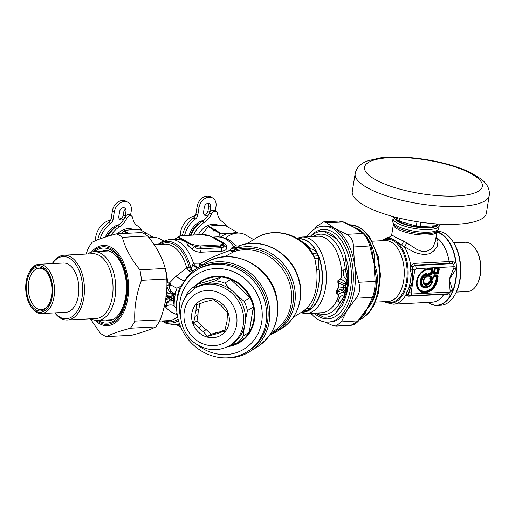 <?xml version="1.0" encoding="UTF-8"?>
<svg xmlns="http://www.w3.org/2000/svg" width="515" height="515" viewBox="0 0 515 515"><rect width="100%" height="100%" fill="white"/><g stroke="black" fill="none" stroke-linecap="round" stroke-linejoin="round"><path stroke-width="0.77" d="M196.093 270.381L197.573 269.454A48.03 43.775 57.8 0 1 260.197 286.823A48.03 43.775 57.8 0 1 248.694 350.786L247.213 351.713A48.03 43.775 57.8 0 1 188.87 340.209A48.03 43.775 57.8 0 1 186.205 279.182A48.03 43.775 57.8 0 1 196.093 270.381A48.03 43.775 57.8 0 1 258.717 287.75A48.03 43.775 57.8 0 1 247.213 351.713M180.817 318.785A44.136 40.228 57.8 0 1 188.297 282.259A44.136 40.228 57.8 0 1 245.848 279.497A44.136 40.228 57.8 0 1 254.256 339.791A44.136 40.228 57.8 0 1 196.975 344.496M195.983 285.426A36.217 33.012 57.8 0 1 250.445 296.807A36.217 33.012 57.8 0 1 227.759 346.621M185.632 297.264L186.179 294.831A35.696 32.535 57.8 0 1 188.393 291.709A35.696 32.535 57.8 0 1 192.101 287.866L198.05 284.126A35.696 32.535 57.8 0 1 221.508 277.025A35.696 32.535 57.8 0 1 230.707 279.407A35.696 32.535 57.8 0 1 250.071 297.586A35.696 32.535 57.8 0 1 253.348 306.927A35.696 32.535 57.8 0 1 249.254 332.214A35.696 32.535 57.8 0 1 243.331 339.179A35.696 32.535 57.8 0 1 228.892 346.016M192.101 287.866L199.067 285.902M207.268 283.424L215.553 280.765A35.696 32.535 57.8 0 1 224.759 283.147L230.707 279.407L250.071 297.586L244.116 301.327A35.696 32.535 57.8 0 1 247.4 310.667L245.449 320.072M198.05 284.126L221.508 277.025L215.553 280.765M243.331 339.179L237.383 342.919L230.205 345.23M214.955 349.743L213.925 350.026A35.696 32.535 57.8 0 1 210.835 349.531M244.265 327.405L243.305 335.954A35.696 32.535 57.8 0 1 237.383 342.919M244.116 301.327L236.436 294.876M231.402 290.138L224.759 283.147M247.4 310.667L253.348 306.927L249.254 332.214L243.305 335.954M199.801 303.644L198.938 308.955A17.137 15.617 57.8 0 0 198.024 314.575L196.988 320.98L201.893 325.589A17.137 15.617 57.8 0 0 206.2 329.632L211.105 334.235L217.047 332.439A17.137 15.617 57.8 0 0 222.261 330.855L225.016 330.025M194.458 288.587L196.267 287.447A33.494 30.527 57.8 0 1 239.932 299.563A33.494 30.527 57.8 0 1 231.911 344.162L230.102 345.295C219.178 351.5 208.06 351.185 196.743 344.348C180.16 334.209 175.209 309.039 187.351 294.902L194.458 288.587A33.494 30.527 57.8 0 1 238.123 300.696A33.494 30.527 57.8 0 1 230.102 345.295M192.661 322.976A20.124 18.34 57.8 0 1 213.989 299.164A20.124 18.34 57.8 0 1 224.752 332.091A20.124 18.34 57.8 0 1 192.661 322.976M198.938 308.955L195.919 310.854A17.137 15.617 57.8 0 0 195.011 316.474L198.024 314.575M195.919 310.854L196.485 304.745L202.897 302.646A17.137 15.617 57.8 0 1 208.112 301.069L213.583 299.563L218.959 303.876A17.137 15.617 57.8 0 1 223.265 307.918L227.694 312.817L227.128 318.927A17.137 15.617 57.8 0 1 226.22 324.547L224.707 331.254L219.242 332.754L222.261 330.855M219.242 332.754A17.137 15.617 57.8 0 1 214.028 334.332L217.047 332.439M201.893 325.589L198.874 327.489A17.137 15.617 57.8 0 0 203.18 331.525L206.2 329.632M195.011 316.474L193.498 323.175L196.988 320.98M198.874 327.489L193.498 323.175M203.18 331.525L207.609 336.43L211.105 334.235M214.028 334.332L207.609 336.43M133.745 229.716A17.523 13.409 120 0 0 117.523 233.804M148.693 237.254L152.298 236.668L146.595 233.379L145.391 233.263L146.015 233.05L140.473 229.851C133.881 229.484 128.409 229.767 124.07 230.701A20.767 15.894 120 0 0 123.478 231.087L121.237 233.61M123.478 231.087L127.314 233.301M124.07 230.701L128.473 233.237M146.485 233.372A20.767 15.894 120 0 0 146.015 233.05M152.987 237.441L152.775 236.997A20.767 15.894 120 0 0 152.298 236.668M110.699 219.95A17.523 13.409 120 0 0 95.52 240.711M119.023 224.695A17.523 13.409 120 0 0 105.33 237.1M115.412 227.224A17.523 13.409 120 0 0 107.017 236.565M218.469 225.338A17.523 13.409 120 0 0 198.294 234.763M214.91 229.851A20.767 15.894 120 0 0 214.317 230.237L213.422 231.01L213.738 229.902A20.767 15.894 -60 0 1 214.33 229.516L215.54 229.639L214.91 229.851L220.613 233.141C227.186 233.495 232.658 233.211 237.022 232.291L231.319 229.001L230.115 228.879L230.739 228.666L225.197 225.473C218.605 225.107 213.133 225.39 208.787 226.317A20.767 15.894 120 0 0 208.195 226.703L201.989 234.57M218.534 236.861L220.021 233.527L214.317 230.237M208.195 226.703L213.738 229.902M220.613 233.141A20.767 15.894 120 0 0 220.021 233.527M208.787 226.317L214.33 229.516M231.203 228.988A20.767 15.894 120 0 0 230.739 228.666M237.711 233.063L237.499 232.619A20.767 15.894 120 0 0 237.022 232.291M220.581 237.022A18.019 13.789 -60 0 1 233.488 233.784M195.423 215.573A17.523 13.409 120 0 0 180.231 235.793M203.747 220.317A17.523 13.409 120 0 0 189.198 235.233M200.135 222.847A17.523 13.409 120 0 0 190.576 235.162M166.776 278.589L167.343 279.819L166.809 278.911M167.105 279.883C167.143 282.181 167.896 283.308 169.364 283.282L170.491 283.63L170.079 284.505C169.48 284.924 169.274 286.108 169.467 288.065L170.433 290.763C170.117 291.76 173.272 292.23 173.014 293.164L171.978 294.104A3.895 0.618 92.5 0 0 171.907 295.938L174.089 295.423L174.508 294.232L172.107 294.142A3.895 0.869 88 0 0 172.177 295.906L172.004 296.943L169.744 296.601L169.667 297.103L171.836 297.985L173.446 299.395L173.471 300.618L171.823 300.515L171.128 299.344L171.598 297.844M166.603 290.125L166.989 291.426C167.124 292.996 168.115 293.762 169.956 293.717L172.107 294.142M169.956 293.717A3.895 0.805 93.2 0 1 169.828 296.099C167.542 296.125 166.429 295.018 166.5 292.771M165.257 301.732L165.347 301.565C166.068 299.518 167.317 298.668 169.1 299.015L171.128 299.344L164.948 303.309M165.592 299.839L167.233 297.541L169.667 297.103A3.895 0.888 -82.4 0 1 169.1 299.015M165.849 296.814L169.744 296.601L169.828 296.099L171.907 295.938M174.064 296.08L174.089 295.423L173.214 297.239L173.555 299.382L174.064 296.08L173.574 297.361A1.815 0.521 9.2 0 0 173.214 297.239L172.004 296.943L171.836 297.985A3.895 0.322 -64.4 0 0 171.257 299.37L171.128 299.344M173.619 298.816L173.806 297.451M174.508 294.232L177.051 288.078A53.225 48.507 -122.2 0 0 174.154 305.962L176.671 309.013M171.257 299.37L173.471 300.618L174.154 305.962M173.471 300.85L171.823 300.522C171.714 301.217 168.424 300.412 168.624 301.487L166.957 303.258C166.274 304.687 166.158 305.556 166.622 305.859L166.789 306.483L164.137 306.914M172.01 300.721C171.836 301.475 168.553 300.464 168.869 301.533L167.124 303.329L166.873 306.47L164.497 305.376M174.585 293.981L173.014 293.164L174.514 294.207M173.252 293.054C173.426 292.011 170.047 291.612 170.658 290.653L169.654 288.014L170.568 283.643L166.892 285.98M164.304 265.341A38.297 22.087 -93 0 1 167.343 279.819C167.336 282.156 167.993 283.263 169.313 283.141L169.364 283.282M174.096 305.839C171.971 304.655 169.551 304.629 166.821 305.768A1.815 1.403 -18.7 0 0 166.622 305.859M166.873 306.47L165.56 306.786M176.941 288.258L170.246 284.628A1.815 0.618 27.6 0 1 170.079 284.505M193.157 271.547L190.602 269.519L189.23 267.369L186.72 267.955L175.802 276.458L169.313 283.141L170.568 283.643M177.051 288.078L180.372 286.475A50.625 46.144 -122.2 0 0 176.639 307.822M164.098 307.069L165.463 306.895C168.366 310.242 171.707 312.624 175.493 314.06L177.231 314.762M180.372 286.475L182.722 283.849A49.331 44.96 57.8 0 1 197.335 268.07A49.331 44.96 57.8 0 1 261.652 285.909A49.331 44.96 57.8 0 1 249.839 351.597A49.331 44.96 57.8 0 1 225.267 357.912M192.101 272.615L189.095 271.051A2.594 1.107 -52.1 0 0 190.602 269.519A64.755 61.478 -91.4 0 1 191.065 269.01A7.789 1.622 40.4 0 1 192.958 271.244M154.133 244.683L164.768 244.129A38.297 22.087 -93 0 1 186.72 267.955L189.095 271.051M220.117 244.908C223.001 244.644 223.529 243.904 221.695 242.687A1.3 0.991 -60 0 1 222.139 242.79L223.549 244.001L223.78 244.934A5.195 4.21 -0.4 0 0 226.864 247.47C226.69 249.595 225.107 250.818 222.12 251.133A5.195 2.993 87 0 1 221.193 247.696L199.955 248.797L200.329 247.155A1.3 0.747 87 0 0 199.781 245.958L220.117 244.908A1.3 0.747 87 0 1 220.665 246.106L221.193 247.696C223.111 247.882 223.974 246.962 223.78 244.934L220.665 246.106L200.329 247.155L194.49 246.447C196.196 248.391 198.018 249.176 199.955 248.797A5.195 2.993 -93 0 0 200.882 252.228C197.811 252.228 194.818 251.243 191.902 249.273A5.195 1.281 124.2 0 0 194.49 246.447L190.769 244.503A1.3 0.991 120 0 1 191.406 244.252L180.398 237.904A1.3 0.991 120 0 0 179.761 238.155L190.769 244.503A5.195 4.287 152.4 0 1 187.634 245.05L191.902 249.273M180.398 237.904C178.563 236.688 179.085 235.947 181.975 235.69A1.3 0.747 -93 0 0 181.705 235.619L181.705 235.619A1.3 0.747 -93 0 0 181.698 235.619C179.548 235.844 178.377 236.256 178.184 236.842L177.965 237.125L178.184 236.842M221.695 242.687L210.686 236.34L202.311 234.634A1.3 0.747 -93 0 0 202.041 234.57L181.705 235.619M163.487 240.853L160.725 239.256A22.718 17.381 120 0 0 149.292 238.014M271.386 332.684L273.542 331.332A44.786 40.82 -122.2 0 0 286.617 275.879A44.786 40.82 -122.2 0 0 233.784 251.738A3.895 1.564 71.3 0 0 234.331 250.271L234.228 250.303A3.895 1.963 79.4 0 1 233.34 251.848A4.777 3.792 95.6 0 0 233.784 251.738L224.431 256.785M238.805 245.983L239.147 245.861C239.675 246.016 238.954 246.627 236.99 247.696L234.801 248.829A4.571 3.47 63.1 0 1 231.525 247.979L229.754 250.58C220.092 253.76 210.294 258.015 200.361 263.345L201.828 265.244M200.187 266.274A7.789 3.554 104.2 0 1 199.414 263.146L200.361 263.345L201.056 265.734M233.34 251.848L229.754 250.58L234.228 250.303L234.801 248.829A46.73 42.59 -122.2 0 1 289.997 273.948A46.73 42.59 -122.2 0 1 276.375 331.853L269.744 335.194M210.686 236.34A1.3 0.991 -60 0 1 211.137 236.443L211.137 236.443A1.3 0.991 -60 0 1 211.253 236.527L211.137 236.443C206.753 234.769 203.721 234.145 202.041 234.57M220.665 241.934L212.611 237.299M174.469 239.082A5.195 5.163 77.1 0 0 178.093 236.997L179.761 238.155A5.195 3.167 97.5 0 1 177.817 239.391C183.636 240.009 186.906 241.895 187.634 245.05M198.423 267.388A7.789 4.957 72.2 0 1 193.492 263.262L191.065 269.01A40.891 23.587 87 0 0 158.948 244.432M197.638 267.877A7.789 3.232 51.2 0 1 192.707 264.498M180.559 326.555L177.669 325.358A1.3 0.991 120 0 0 177.791 325.441L177.791 325.441A1.3 0.991 120 0 0 178.01 325.525M180.43 326.233L177.669 325.358A5.195 4.873 111.6 0 0 176.677 324.759M236.99 247.696A4.249 3.257 63.5 0 1 234.068 246.962L231.525 247.979M212.476 237.215L214.137 237.512A5.195 4.873 -68.4 0 1 212.489 237.222M226.864 247.47C226.857 245.803 225.885 244.374 223.954 243.177A5.195 2.581 -56.7 0 1 222.757 243.189M223.954 243.177L214.137 237.512M177.965 237.125L175.081 238.979L169.725 239.327A42.842 24.707 87 0 1 193.492 263.262L199.414 263.146M174.257 239.102L177.817 239.391M179.703 324.592L179.786 324.585A5.195 2.234 85.9 0 0 179.703 324.592L174.154 324.888L165.412 323.053L161.955 320.967M276.375 331.853L281.589 328.576A46.73 42.59 -122.2 0 0 294.986 270.214A46.73 42.59 -122.2 0 0 239.147 245.861L236.746 246.048L234.937 244.973C230.437 239.72 224.469 237.022 217.027 236.881L212.315 237.125M234.698 244.773C235.51 245.269 235.304 245.996 234.068 246.962A42.842 24.707 -93 0 0 217.027 236.881M253.618 239.591L245.449 234.879A22.718 17.381 120 0 0 225.377 238.258M307.152 246.279L309.895 248.397A35.052 20.214 -93 0 0 302.17 241.767M309.116 248.475A3.895 1.802 132.7 0 0 309.895 248.397C313.056 249.389 315.392 250.882 316.912 252.884L318.173 255.717L313.944 256.129L314.852 258.601L318.547 258.453L318.173 255.717A36.571 21.096 -93 0 1 309.412 309.811L310.461 308.363C314.98 300.689 321.019 285.233 318.959 269.5L318.547 258.453M305.582 309.322L306.805 308.273C314.704 300.058 318.019 287.132 316.744 269.493L314.852 258.601A43.485 39.636 -122.2 0 0 255.633 238.329L246.891 243.82M255.633 238.329C272.911 226.909 298.649 233.076 311.124 251.037L313.944 256.129M312.618 253.38C313.564 254.024 314.993 253.856 316.912 252.884A36.571 21.096 -93 0 0 298.204 238.999M306.122 308.891L301.919 311.961A43.485 39.636 -122.2 0 0 306.805 308.273L310.461 308.363M304.951 309.837L307.526 310.828L303.599 310.841M305.298 309.541C306.502 308.575 307.88 308.665 309.412 309.811L307.526 310.828A36.571 21.096 -93 0 1 301.919 311.961L293.177 317.459M337.615 292.127A5.195 1.693 -107 0 0 337.505 290.885C339.372 289.475 341.336 288.921 343.396 289.237A5.195 0.361 -74.5 0 1 342.893 290.821C341.696 290.627 339.939 291.065 337.615 292.127L336.018 292.745L338.291 294.348C338.561 296.247 338.155 298.262 337.08 300.393C336.919 300.915 337.377 301.153 338.452 301.114C339.231 297.31 341.271 295.217 344.574 294.844L344.825 292.43L346.267 291.464L343.396 289.237L344.052 283.675L337.943 280.881L340.821 278.75C341.767 276.497 342.102 273.935 341.831 271.051C341.902 270.259 342.436 270.021 343.441 270.33C342.874 274.836 344.052 278.061 346.981 280.005L346.395 282.722L347.438 284.248L346.885 284.57L345.938 282.774L344.052 283.675M344.574 294.844L344.992 295.011L346.383 292.926L344.426 292.282L345.842 290.994L344.393 292.269L341.142 292.694L338.123 294.471L335.896 292.887L336.887 291.097L337.505 290.885L337.37 289.842L338.439 286.919L338.323 283.965A2.079 0.921 164.2 0 1 338.658 283.797L338.799 282.909A5.195 2.607 -69.4 0 0 339.327 281.544M338.323 283.965L337.911 282.902A2.079 0.985 156.2 0 1 338.252 282.677L343.994 285.522L346.093 285.027A5.195 0.766 -117.5 0 1 345.224 283.405M313.365 236.449A40.241 23.214 87 0 1 345.295 268.901L348.018 282.832L345.977 282.69L346.885 284.57L346.093 285.027L345.662 287.679L338.864 286.913L335.896 292.887M337.911 282.902L337.866 280.726L340.692 278.615L345.938 282.774M344.413 292.205L342.893 290.821M337.866 280.726L338.864 286.913A2.079 0.592 -170.8 0 0 338.439 286.919M338.915 301.854L339.784 302.904L338.69 301.764M343.891 269.622L343.441 270.33L343.956 269.519L345.295 268.901L347.644 279.774L346.981 280.005M338.123 294.471C338.368 296.305 337.943 298.288 336.849 300.425A2.079 1.365 -162.3 0 1 337.08 300.393M337.37 289.842L336.617 290.891M340.692 278.615C341.587 276.401 341.896 273.871 341.612 271.019L341.831 271.051M348.359 282.684L348.295 284.023A2.079 0.528 24.8 0 0 347.928 283.849L347.413 282.651L348.359 282.684L347.438 284.248M345.758 292.868L346.608 291.992L346.383 292.926A2.079 0.83 46.7 0 1 346.659 293.183L346.466 293.421A2.079 0.856 48.7 0 0 346.196 293.151L345.758 292.868M348.295 284.023L347.007 291.748A2.079 0.592 -8 0 0 346.55 291.793L346.608 291.992A2.079 0.618 -6.6 0 1 347.013 291.966L347.007 292.237A42.97 24.784 -93 0 0 348.378 283.752M339.688 302.788L344.896 295.108A2.079 1.114 47.1 0 1 345.121 295.353L345.237 295.237A2.079 1.069 40.3 0 0 344.992 295.011M338.13 301.069C337.518 301.185 337.093 300.972 336.849 300.425A38.297 22.087 -93 0 1 321.688 312.708L306.213 313.513A38.297 22.087 87 0 0 325.789 268.708A38.297 22.087 87 0 0 302.26 237.022L296.898 238.22M345.166 268.972L344.136 269.615M343.119 270.278C342.565 269.989 342.063 270.233 341.612 271.019A38.297 22.087 -93 0 0 341.265 267.909A38.297 22.087 -93 0 0 317.736 236.224L302.26 237.022M346.466 267.176A3.895 0.496 -9.1 0 1 348.41 266.822L345.308 255.183L346.466 267.176L347.709 273.6A42.191 24.334 -93 0 1 347.709 279.954L348.262 282.362M348.224 284.228A2.079 0.547 26.3 0 0 347.805 284.023L346.711 287.84L346.55 291.793L346.267 291.464M343.351 300.503L335.973 312.824L342.102 305.846L344.168 301.037L343.351 300.503A42.191 24.334 -93 0 0 345.237 295.237L346.466 293.421M317.317 312.94A40.241 23.214 87 0 0 339.784 302.904L345.121 295.353M310.803 236.585L311.517 235.696A42.97 24.784 87 0 1 321.527 231.344A42.97 24.784 87 0 1 323.832 231.415L336.366 238.645A42.97 24.784 87 0 1 345.308 255.183M323.832 231.415C328.847 231.911 333.025 234.319 336.366 238.645M347.709 273.6L348.636 273.465L348.41 266.822M348.443 283.089A42.97 24.784 -93 0 0 348.636 273.465M344.168 301.037A42.97 24.784 -93 0 0 346.859 292.848L346.659 293.183M346.859 292.848L347.007 292.237M335.973 312.824A42.97 24.784 87 0 1 325.963 317.169A42.97 24.784 87 0 1 323.658 317.105L315.74 313.017M323.658 317.105L314.787 313.069M311.517 235.696L310.577 236.591M110.976 235.374A22.718 17.381 -60 0 1 119.538 226.729A15.579 11.922 -60 0 0 126.767 218.283A3.895 2.981 -60 0 1 131.525 215.952A3.895 2.981 -60 0 1 132.78 217.974A15.579 11.922 -60 0 0 137.37 225.808A22.718 17.381 -60 0 1 141.895 230.675M126.767 218.283L124.881 217.201A3.895 2.981 -60 0 1 129.638 214.864L131.525 215.952M124.881 217.201A15.579 11.922 -60 0 1 117.658 225.647A22.718 17.381 -60 0 0 107.944 236.282M100.129 238.883A22.718 17.381 -60 0 1 110.564 223.555A5.195 3.972 -60 0 0 113.094 219.384L114.317 211.82L112.437 210.732L111.214 218.302A5.195 3.972 -60 0 1 108.678 222.474A22.718 17.381 -60 0 0 97.773 239.778M114.317 211.82A10.384 7.95 -60 0 1 127.978 202.382A10.384 7.95 -60 0 1 131.261 210.944L130.546 215.386M112.437 210.732A10.384 7.95 -60 0 1 126.098 201.301L127.978 202.382M125.171 216.126L125.969 211.214A3.895 2.981 -60 0 0 124.733 208.009A3.895 2.981 -60 0 0 119.615 211.543L118.817 216.455A3.895 2.981 -60 0 0 120.053 219.667A3.895 2.981 -60 0 0 125.171 216.126L123.291 215.045A3.895 2.981 -60 0 1 119.242 218.894M123.664 207.7A3.895 2.981 -60 0 1 124.083 210.133L123.291 215.045M193.569 235.007A22.718 17.381 -60 0 1 204.262 222.351A15.579 11.922 -60 0 0 211.485 213.905A3.895 2.981 -60 0 1 216.249 211.568A3.895 2.981 -60 0 1 217.497 213.596A15.579 11.922 -60 0 0 222.087 221.431A22.718 17.381 -60 0 1 226.619 226.291M211.485 213.905L209.605 212.817A3.895 2.981 -60 0 1 214.362 210.487L216.249 211.568M209.605 212.817A15.579 11.922 -60 0 1 202.376 221.263A22.718 17.381 -60 0 0 191.194 235.13M184.602 235.471A22.718 17.381 -60 0 1 195.282 219.178A5.195 3.972 -60 0 0 197.818 215.006L199.041 207.442L197.161 206.354L195.932 213.918A5.195 3.972 -60 0 1 193.402 218.09A22.718 17.381 -60 0 0 182.458 235.58M199.041 207.442A10.384 7.95 -60 0 1 212.701 198.005A10.384 7.95 -60 0 1 215.985 206.567L215.264 211.002M197.161 206.354A10.384 7.95 -60 0 1 210.815 196.923L212.701 198.005M209.895 211.749L210.686 206.837A3.895 2.981 -60 0 0 209.457 203.631A3.895 2.981 -60 0 0 204.333 207.165L203.541 212.077A3.895 2.981 -60 0 0 204.77 215.289A3.895 2.981 -60 0 0 209.895 211.749L208.015 210.667A3.895 2.981 -60 0 1 203.966 214.51M208.382 203.316A3.895 2.981 -60 0 1 208.807 205.755L208.015 210.667M49.234 303.625A20.767 11.98 87 0 1 41.342 309.657A20.767 11.98 87 0 1 28.306 289.533A20.767 11.98 87 0 1 39.198 268.173A20.767 11.98 87 0 1 47.67 273.356M51.519 296.067A22.068 12.727 -93 0 0 47.38 272.899A22.068 12.727 -93 0 0 29.413 273.858A22.068 12.727 -93 0 0 31.022 305.009A22.068 12.727 -93 0 0 48.989 304.108A22.068 12.727 -93 0 0 51.519 296.067M35.632 311.073A23.368 13.48 87 0 1 30.559 305.981A23.368 13.48 87 0 1 28.853 272.937A23.368 13.48 87 0 1 46.324 269.886A23.368 13.48 87 0 1 51.597 299.556A23.368 13.48 87 0 1 35.632 311.073M30.559 305.981L31.138 306.876A24.662 14.227 -93 0 0 36.488 312.245A24.662 14.227 -93 0 0 41.541 313.545A24.662 14.227 -93 0 0 54.474 292.572A24.662 14.227 -93 0 0 44.045 265.579A24.662 14.227 -93 0 0 38.998 264.279A24.662 14.227 -93 0 0 29.336 271.991L28.853 272.937M38.998 264.279L63.351 263.023A24.662 14.227 87 0 1 68.405 264.324A24.662 14.227 87 0 1 78.834 291.31A24.662 14.227 87 0 1 65.901 312.283L41.541 313.545M54.809 312.856A32.451 18.72 -93 0 0 60.712 318.296A32.451 18.72 -93 0 0 67.362 320.008A32.451 18.72 -93 0 0 84.376 292.411A32.451 18.72 -93 0 0 70.658 256.901A32.451 18.72 -93 0 0 64.008 255.189A32.451 18.72 -93 0 0 52.26 263.596M52.388 263.59A31.158 17.967 87 0 1 82.13 282.091A31.158 17.967 87 0 1 59.856 317.124A31.158 17.967 87 0 1 54.938 312.85M64.008 255.189L92.603 253.708A32.451 18.72 87 0 1 99.253 255.421A32.451 18.72 87 0 1 112.972 290.93A32.451 18.72 87 0 1 95.951 318.534L67.362 320.008M87.621 253.966A34.402 19.84 87 0 1 94.091 251.687A34.402 19.84 87 0 1 101.14 253.496A34.402 19.84 87 0 1 115.682 291.136A34.402 19.84 87 0 1 97.644 320.394A34.402 19.84 87 0 1 90.968 318.791M86.166 254.043L87.775 249.344A52.755 30.43 87 0 1 92.198 242.262C97.335 239.61 105.382 236.816 116.351 233.868A52.755 30.43 87 0 1 119.396 235.336A52.755 30.43 87 0 1 122.351 237.325C125.28 248.288 131.125 259.103 139.893 269.763A52.755 30.43 87 0 1 141.464 280.308C136.34 294.065 134.138 307.674 134.853 321.135A52.755 30.43 87 0 1 130.424 328.222C119.454 331.171 111.401 333.965 106.27 336.617A52.755 30.43 87 0 1 100.27 333.154L90.312 318.824M106.27 336.617L131.621 335.304C142.591 332.355 150.644 329.555 155.775 326.909A52.755 30.43 -93 0 0 160.204 319.828C165.328 306.065 167.53 292.456 166.815 278.995A52.755 30.43 -93 0 0 165.244 268.45C162.315 257.487 156.47 246.679 147.702 236.018A52.755 30.43 -93 0 0 144.747 234.022A52.755 30.43 -93 0 0 141.702 232.555L116.351 233.868M134.853 321.135L160.204 319.828M155.775 326.909L130.424 328.222M166.815 278.995L141.464 280.308M139.893 269.763L165.244 268.45M147.702 236.018L122.351 237.325M381.673 240.717A32.348 18.662 87 0 1 385.149 239.018A32.348 18.662 87 0 1 394.406 240.26C391.464 238.31 389.449 237.389 388.349 237.499C390.222 237.196 391.374 236.121 391.799 234.28L391.445 235.349C390.763 235.78 392.333 235.799 388.568 237.441L386.63 237.885L381.325 240.737M409.689 295.597L408.356 294.825A2.594 2.157 -17.9 0 0 405.891 294.934L407.005 291.548L412.953 281.383L410.455 270.246L410.558 265.965L413.828 263.39A2.594 1.5 -93 0 0 414.627 265.103L415.245 265.547A2.594 1.5 87 0 1 416.049 268.656L454.217 266.68L456.522 267.369L456.567 268A74.231 58.51 121.9 0 0 456.316 268.733L449.196 279.51L453.786 268L456.316 268.733A36.739 21.192 -93 0 1 452.762 290.685L449.196 279.51L450.104 290.73L452.762 290.685A74.218 58.607 121.5 0 0 452.769 291.419A36.996 21.34 87 0 0 456.567 268M384.821 301.648A32.348 18.662 87 0 0 407.539 280.99A32.348 18.662 87 0 0 394.406 240.26L404.327 246.717L406.959 243.022L403.831 241.11C395.881 237.666 391.87 235.387 391.799 234.28M408.356 294.825L408.756 292.584L412.953 281.383L412.47 269.654L412.863 266.925A2.594 0.998 23.8 0 1 410.558 265.965M410.358 295.732L409.766 295.7L410.629 295.764L411.942 294.001L411.099 292.848L414.813 269.918L412.47 269.654A2.594 0.322 -16.3 0 0 410.455 270.246M412.702 273.014A2.594 0.676 -13.9 0 0 411.06 273.523A33.494 19.319 -93 0 1 408.575 288.864A2.594 0.695 32.4 0 1 410.024 289.539M411.099 292.848A2.594 0.74 -170.8 0 1 408.756 292.584A2.594 1.004 36.8 0 0 407.005 291.548M409.052 295.552L409.779 295.7L408.363 294.702A2.594 2.105 -14.2 0 0 405.897 294.728M436.018 237.28A33.494 19.319 -93 0 1 449.157 261.562L452.936 261.717L455.839 262.644L453.644 264.195L452.267 263.629L415.245 265.547L412.908 266.699A2.594 1.101 25.5 0 1 410.635 265.663A33.494 19.319 -93 0 0 404.327 246.717L413.03 251.552L417.742 253.457L424.289 254.59L428.776 253.882L430.765 253.058L434.229 250.58L437.28 246.189L437.956 241.664L437.518 240.138L435.909 237.969M409.245 295.591A2.594 1.5 -93 0 0 408.517 296.177L405.891 294.934A33.494 19.319 -93 0 1 393.428 304.191L386.153 302.62L384.48 301.668M412.908 266.699L414.627 265.103L449.956 263.281L452.267 263.629L452.936 261.717M435.381 241.22L433.443 246.17L431.267 248.751L428.049 250.818L424.727 251.539L420.832 251.05L417.324 249.698L406.959 243.022M393.428 304.191L432.246 302.189A33.494 19.319 -93 0 0 443.846 294.348L450.561 295.23L448.855 293.737L410.629 295.764M447.484 293.859L447.593 294.715M450.104 290.73A78.641 60.178 120 0 0 450.11 292.031L452.543 291.908L450.979 295.089A4.918 3.837 55.4 0 1 450.561 295.23A36.739 21.192 -93 0 1 428.132 302.402M450.979 295.089A36.996 21.34 87 0 1 437.132 305.44A36.996 21.34 87 0 1 427.901 302.408M436.849 232.168A36.739 21.192 -93 0 1 455.839 262.644A4.918 4.378 91.1 0 1 456.161 263.062A36.996 21.34 87 0 0 450.091 243.486A36.996 21.34 87 0 0 436.894 231.879M452.543 291.908L452.769 291.419M453.644 264.195L454.217 266.68A78.641 60.178 120 0 0 453.786 268M456.522 267.369L456.161 263.062M411.942 294.001L450.11 292.031L448.855 293.737M393.988 216.796A23.368 6.682 9.2 0 0 393.074 218.257A23.368 6.682 9.2 0 0 405.659 226.458A23.368 6.682 9.2 0 0 439.205 225.731A23.368 6.682 9.2 0 0 438.799 224.057M432.619 281.583L432.426 281.576A7.442 5.697 120 0 1 425.158 287.499A7.442 5.697 120 0 1 420.575 281.248A7.442 5.697 120 0 1 426.594 273.626L426.375 274.263A0.779 0.386 15.9 0 1 426.871 274.733L426.549 274.83A0.779 0.367 69.9 0 0 426.375 274.263A7.043 5.388 120 0 0 422.107 285.503A7.043 5.388 120 0 0 432.156 282.143A0.779 0.502 -152.8 0 0 431.834 281.499A0.779 0.451 87 0 1 431.873 282.098A6.495 4.97 120 0 1 422.615 285.188A6.495 4.97 120 0 1 426.549 274.83L426.278 276.478A0.779 0.335 64.3 0 1 426.24 276.883A0.779 0.766 -29.3 0 0 426.6 276.381L426.278 276.478A4.841 3.702 120 0 0 423.748 284.035A4.841 3.702 120 0 0 430.45 282.168L432.156 282.143L432.059 280.578L429.993 280.688L429.536 281.46A21.366 18.418 -136.2 0 1 429.935 281.924L430.45 282.168A0.779 0.451 87 0 0 430.405 281.576L429.935 281.924A4.287 3.283 120 0 1 423.993 283.578A4.287 3.283 120 0 1 426.24 276.883A21.366 2.91 113.5 0 1 426.272 277.012L426.877 276.439L427.263 274.044L426.504 273.24A7.809 5.974 120 0 0 420.189 281.235A7.809 5.974 120 0 0 424.997 287.795A7.809 5.974 120 0 0 432.619 281.583L432.059 280.578M438.626 273.105L437.737 274.012A0.779 0.451 -93 0 0 437.692 273.42L438.735 268.836L439.308 268.888L438.703 268.058A0.779 0.451 87 0 1 438.49 268.508L438.735 268.836L438.123 269.107L437.879 268.772L438.49 268.508L434.499 269.055L433.495 273.368L434.1 274.199A0.779 0.451 -93 0 0 434.061 273.607L433.978 272.75L434.061 273.607L437.692 273.42L437.209 272.931L437.563 272.564L438.626 273.105L439.308 268.888M434.177 269.152L435.066 268.244A0.779 0.451 87 0 1 434.853 268.695L434.898 268.927A0.521 0.489 -10.2 0 0 434.538 269.287L434.177 269.152L433.495 273.368M438.091 276.407L437.493 280.115L436.913 280.063L437.274 276.021L436.52 276.587L433.282 276.574L432.999 278.808L433.681 276.439L438.091 276.407L437.486 275.577A0.779 0.451 87 0 1 437.274 276.021L433.636 276.207L432.96 276.671L433.849 275.763A0.779 0.451 87 0 1 433.636 276.207L433.681 276.439A0.521 0.489 -10.2 0 0 433.321 276.806L432.999 278.808L432.323 279.651L430.328 279.754L430.102 278.963L432.426 279.124A0.779 0.734 -10.2 0 0 432.954 278.576L431.287 278.744L431.609 276.742L431.004 275.911A0.779 0.451 87 0 1 430.791 276.355L431.609 276.742M432.96 276.671L432.632 278.673A0.779 0.451 -93 0 1 432.426 279.124L431.074 279.194A0.779 0.451 87 0 0 431.287 278.744L430.707 278.692L431.036 276.69L428.313 277.012L427.708 276.182L428.081 273.864L428.995 273.356L429.484 273.838L428.95 274.386L428.699 275.95L429.059 276.446A0.779 0.451 -93 0 0 429.272 276.001L431.004 275.911M428.081 273.864L428.969 272.956L428.995 273.356L430.727 273.265L431.216 273.755A0.779 0.451 87 0 1 431.255 274.347L432.143 273.439L429.484 273.838A0.779 0.451 87 0 1 429.529 274.437L431.255 274.347M429.021 268.56L432.22 268.392A0.779 0.451 87 0 1 432.008 268.843L431.57 273.388L430.701 272.866L431.261 269.403L428.383 269.557L428.808 269.01A12.231 9.36 120 0 0 416.957 281.093A12.231 9.36 120 0 0 425.062 292.153A12.231 9.36 120 0 0 436.913 280.063L435.986 279.922L436.52 276.587L436.907 276.619L436.366 279.954A11.832 9.058 120 0 1 424.901 291.645A11.832 9.058 120 0 1 417.06 280.952A11.832 9.058 120 0 1 428.525 269.255L432.008 268.843L428.808 269.01A0.779 0.451 87 0 0 429.021 268.56A12.785 9.785 120 0 0 416.635 281.19A12.785 9.785 120 0 0 425.1 292.745A12.785 9.785 120 0 0 437.493 280.115M432.22 268.392L432.832 269.223L431.261 269.403L431.641 269.442L431.081 272.899L430.727 273.265L430.701 272.866L428.969 272.956M430.102 278.963L429.716 278.924L430.044 276.922L430.424 276.954L430.102 278.963M429.993 280.688L429.182 281.312L429.536 281.46A3.888 2.974 120 0 1 424.045 283.173A3.888 2.974 120 0 1 426.272 277.012L426.877 276.439M456.296 292.102L467.691 291.516A24.662 14.227 -93 0 0 477.353 283.81A24.662 14.227 -93 0 0 476.33 250.213A24.662 14.227 -93 0 0 475.551 248.919A24.662 14.227 -93 0 0 465.148 242.25L453.747 242.842M477.353 283.81L477.643 283.237A23.883 13.776 -93 0 0 476.652 250.702A23.883 13.776 -93 0 0 475.899 249.46L475.551 248.919M437.132 305.44L441.007 305.241A36.996 21.34 -93 0 0 455.498 293.679A36.996 21.34 -93 0 0 453.96 243.286A36.996 21.34 -93 0 0 452.788 241.355A36.996 21.34 -93 0 0 437.184 231.351L436.99 231.357M455.498 293.679L455.981 292.739A35.696 20.594 -93 0 0 454.5 244.11A35.696 20.594 -93 0 0 453.367 242.243L452.788 241.355M438.149 224.019A22.068 6.309 -170.8 0 1 415.335 226.993A22.068 6.309 -170.8 0 1 394.619 216.97M396.35 217.414L396.962 219.847A22.75 6.502 9.2 0 0 399.144 221.102L416.32 226.066A22.75 6.502 9.2 0 0 420.169 226.549L435.896 225.737A22.75 6.502 9.2 0 0 437.57 224.965L437.731 223.993M435.272 225.77A20.606 5.89 -170.8 0 1 416.249 226.709A20.606 5.89 -170.8 0 1 397.342 220.092M396.917 219.673A20.606 5.89 -170.8 0 1 395.996 217.472L396.022 217.33M435.896 225.737L436.199 223.883M420.871 222.235L420.169 226.549M416.32 226.066L417.028 221.662M399.608 218.218L399.144 221.102M396.962 219.847L397.316 217.658M489.25 195.443L486.372 213.223A67.922 19.416 -170.8 0 1 416.217 221.527A67.922 19.416 -170.8 0 1 352.273 191.503L355.15 173.722A67.922 19.416 9.2 0 0 366.789 187.447A67.922 19.416 9.2 0 0 440.537 206.206A67.922 19.416 9.2 0 0 489.25 195.443C490.003 189.359 487.287 183.887 481.107 179.02L470.774 172.673C458.53 166.802 443.499 162.412 425.686 159.515C408.344 156.811 393.112 156.283 379.993 157.938L367.91 160.77C360.667 163.371 356.412 167.69 355.15 173.722M376.278 279.619L376.253 281.995C376.259 286.379 375.474 291.155 373.909 296.325L372.525 297.38L356.142 298.224C359.65 293.814 360.513 288.497 358.73 282.265L375.113 281.415L376.24 282.059M373.909 296.325L372.377 300.116L367.311 308.421A65.366 54.03 16.2 0 1 366.738 309.142A78.731 40.923 151.6 0 0 367.176 308.434L372.525 297.38C374.186 293.067 375.049 287.743 375.113 281.415L374.096 263.706L371.605 248.262M370.839 245.867L353.47 247.007C353.393 240.756 351.108 236.533 346.614 234.325L362.998 233.475L364.292 233.965L359.818 230.54L354.577 227.611C358.865 229.098 362.438 231.544 365.315 234.949A48.03 27.701 87 0 1 365.605 235.323M371.727 248.565L372.815 248.816C374.45 253.753 374.875 258.71 374.096 263.706L369.854 246.157C367.929 240.003 365.644 235.78 362.998 233.475L351.397 225.609M350.573 225.197L354.577 227.611L342.932 221.907L338.889 221.051L343.556 221.978L326.549 222.757L323.755 221.836L317.105 226.04L314.607 229.02M338.889 221.051L323.755 221.83M325.01 321.997L331.892 325.197L336.012 326.047L341.336 321.914L358.62 320.826L362.985 315.553L366.738 309.142C366.184 312.393 364.511 315.122 361.717 317.317A48.03 27.701 87 0 1 361.388 317.555M336.012 326.053L351.146 325.268L357.719 321.064L366.738 309.142A44.354 40.389 48.9 0 0 367.427 308.446L367.504 308.369C370.703 305.176 373.047 301.32 374.54 296.807L373.632 297.052M306.895 236.784A48.03 27.701 87 0 1 323.092 226.194A48.03 27.701 87 0 1 352.601 265.94A48.03 27.701 87 0 1 328.049 322.132A48.03 27.701 87 0 1 310.848 313.274M314.169 313.101A44.786 25.834 -93 0 0 345.423 304.893A44.786 25.834 -93 0 0 342.147 241.548A44.786 25.834 -93 0 0 310.217 236.61M323.092 226.194L325.21 226.085A48.03 27.701 87 0 1 335.046 228.621A48.03 27.701 87 0 1 354.565 264.716A48.03 27.701 87 0 1 354.719 265.83A48.03 27.701 87 0 1 347.207 310.146A48.03 27.701 87 0 1 330.167 322.023L328.049 322.132M356.142 298.224L347.207 310.146L341.336 321.914M353.47 247.007L354.565 264.716A83.218 67.047 70.8 0 0 354.738 265.824L358.73 282.265M326.549 222.757L335.046 228.621L346.614 234.325M376.298 278.261L374.096 263.706C376.336 268.521 377.431 273.742 377.366 279.349A48.03 27.701 87 0 1 374.54 296.807M376.298 279.536A2.594 0.348 -177.5 0 1 377.366 279.349M189.584 299.305A28.299 25.795 57.8 0 1 235.072 309.933A28.299 25.795 57.8 0 1 206.753 344.998A28.299 25.795 57.8 0 1 189.584 299.305M166.905 285.323L166.95 285.96C167.607 289.147 169.28 291.863 171.978 294.104M166.989 291.426A3.895 2.981 160.7 0 1 166.512 292.752M165.347 301.565A3.895 1.288 -151.8 0 0 165.347 301.23M177.025 313.326A7.789 6.624 -59.8 0 0 175.493 314.06M159.541 321.096L168.72 320.62A38.297 22.087 -93 0 0 177.591 316.789M184.273 281.171L175.802 276.458M199.781 245.958L191.406 244.252M202.311 234.634L181.975 235.69M249.839 351.597L257.68 346.666A49.331 44.96 -122.2 0 0 269.493 280.978A49.331 44.96 -122.2 0 0 205.176 263.139L197.335 268.07M189.23 267.369A39.591 22.834 -93 0 0 160.809 244.335M270.587 333.952A45.758 41.702 -122.2 0 0 289.469 277.398A45.758 41.702 -122.2 0 0 234.331 250.271M164.761 320.826A39.591 22.834 -93 0 0 178.119 319.158M178.518 320.678A40.891 23.587 87 0 1 162.907 320.922M179.432 323.6A42.842 24.707 87 0 1 174.154 324.888M222.12 251.133L200.882 252.228M316.744 269.493A3.895 0.483 173.4 0 0 318.959 269.5M343.923 291.432A5.195 1.043 -44.9 0 0 345.237 290.325L345.662 287.679M297.96 238.851A36.771 21.212 87 0 1 322.429 274.411A36.771 21.212 87 0 1 301.648 312.135M347.342 287.962A2.079 0.592 9.2 0 0 346.711 287.84M119.538 226.729L117.658 225.647M113.094 219.384L111.214 218.302M110.564 223.555L108.678 222.474M125.969 211.214L124.083 210.133M204.262 222.351L202.376 221.263M197.818 215.006L195.932 213.918M195.282 219.178L193.402 218.09M210.686 206.837L208.807 205.755M92.842 251.816A38.863 22.415 87 0 1 111.053 248.803A38.863 22.415 87 0 1 126.336 300.419A38.863 22.415 87 0 1 96.382 320.388M94.876 320.201A40.176 23.175 -93 0 0 127.063 302.221A40.176 23.175 -93 0 0 111.543 247.541A40.176 23.175 -93 0 0 91.361 252.157M98.146 320.369A37.589 21.681 -93 0 0 99.344 321.115A37.589 21.681 -93 0 0 126.69 283.366A37.589 21.681 -93 0 0 94.599 251.655M101.919 251.281A34.949 20.162 87 0 1 105.446 250.548C107.957 250.393 110.519 251.249 113.126 253.116L117.323 257.236C120.916 261.826 123.51 267.832 125.094 275.255C130.231 296.82 119.982 321.193 109.058 320.356A34.949 20.162 87 0 1 105.472 319.989M375.493 302.131L388.207 301.475A30.507 17.594 -93 0 0 404.204 270.098A30.507 17.594 -93 0 0 385.053 240.544L372.345 241.2M385.6 301.61A31.647 18.25 -93 0 0 407.172 271.952A31.647 18.25 -93 0 0 384.673 239.739A31.647 18.25 -93 0 0 382.452 240.679M401.797 244.715L403.831 241.11M444.11 294.033A2.594 1.5 -93 0 0 443.846 294.348L408.517 296.177M449.956 263.281A2.594 1.5 -93 0 1 449.157 261.562L413.828 263.39M391.806 234.235L393.396 224.392A22.068 6.309 9.2 0 0 405.279 232.143A22.068 6.309 9.2 0 0 436.965 231.447L437.016 231.293M392.642 220.935L393.537 224.482A22.718 6.495 9.2 0 0 405.254 230.643A22.718 6.495 9.2 0 0 436.804 231.486L438.774 228.409A23.368 6.682 -170.8 0 1 405.228 229.143A23.368 6.682 -170.8 0 1 392.642 220.935L393.074 218.257M430.405 281.576L431.834 281.499L432.085 280.971L430.019 281.081A24.791 18.424 -131.3 0 1 430.405 281.576M426.871 274.733L426.6 276.381A24.791 3.302 101.5 0 1 426.665 276.504L426.871 274.733M414.813 269.918L416.049 268.656M432.832 269.223L432.143 273.439M429.529 274.437L429.272 276.001L428.087 276.214L428.467 273.896L429.529 274.437M433.849 275.763L437.486 275.577M435.066 268.244L438.703 268.058M437.737 274.012L434.1 274.199M429.059 276.446L430.791 276.355L429.059 276.446M437.563 272.564L438.123 269.107L437.744 269.068L437.177 272.532L437.563 272.564M434.898 268.927L437.879 268.772L434.538 269.287L433.978 272.75L434.898 268.927M437.209 272.931L434.222 273.085L434.197 272.686L437.177 272.532L437.209 272.931M428.313 277.012L427.708 276.182M430.328 279.754L429.716 278.924M433.212 278.744L432.323 279.651M428.383 269.557A11.465 8.774 120 0 0 417.272 280.887A11.465 8.774 120 0 0 424.869 291.252A11.465 8.774 120 0 0 435.986 279.922M427.263 274.044L426.504 273.24M426.233 277.289A3.521 2.697 120 0 0 424.212 282.864A3.521 2.697 120 0 0 429.182 281.312M374.778 179.304A59.682 17.059 -170.8 0 1 418.985 158.91A59.682 17.059 -170.8 0 1 476.632 192.147A59.682 17.059 -170.8 0 1 374.778 179.304M366.995 237.267A48.03 27.701 87 0 1 372.815 248.816M359.689 319.583L362.798 318.07L368.077 313.815L373.51 306.245L378.403 293.331L380.495 275.1L378.216 256.515L369.867 237.203L363.783 230.359L358.118 226.677L349.82 224.83A48.03 27.701 87 0 1 378.937 266.944A48.03 27.701 87 0 1 359.824 319.429M257.68 346.666C274.547 334.653 280.81 317.839 276.478 296.209C269.866 264.568 230.34 245.9 205.176 263.139M169.725 239.327L161.227 242.05L158.002 244.483M281.589 328.576C298.121 318.592 305.163 295.803 297.992 276.355C290.106 251.848 261.234 236.784 238.96 245.913L236.746 246.048M300.56 312.817L306.213 313.513M97.644 320.394L112.309 319.635M94.091 251.687L108.762 250.927M435.375 241.284L436.965 231.447M438.774 228.409L439.205 225.731M351.146 325.268C353.515 325.19 356.007 323.71 358.62 320.826M372.152 250L370.864 245.855C370.176 242.816 368.231 239.089 365.032 234.673L364.292 233.965M343.556 221.978L351.423 225.628"/></g></svg>
